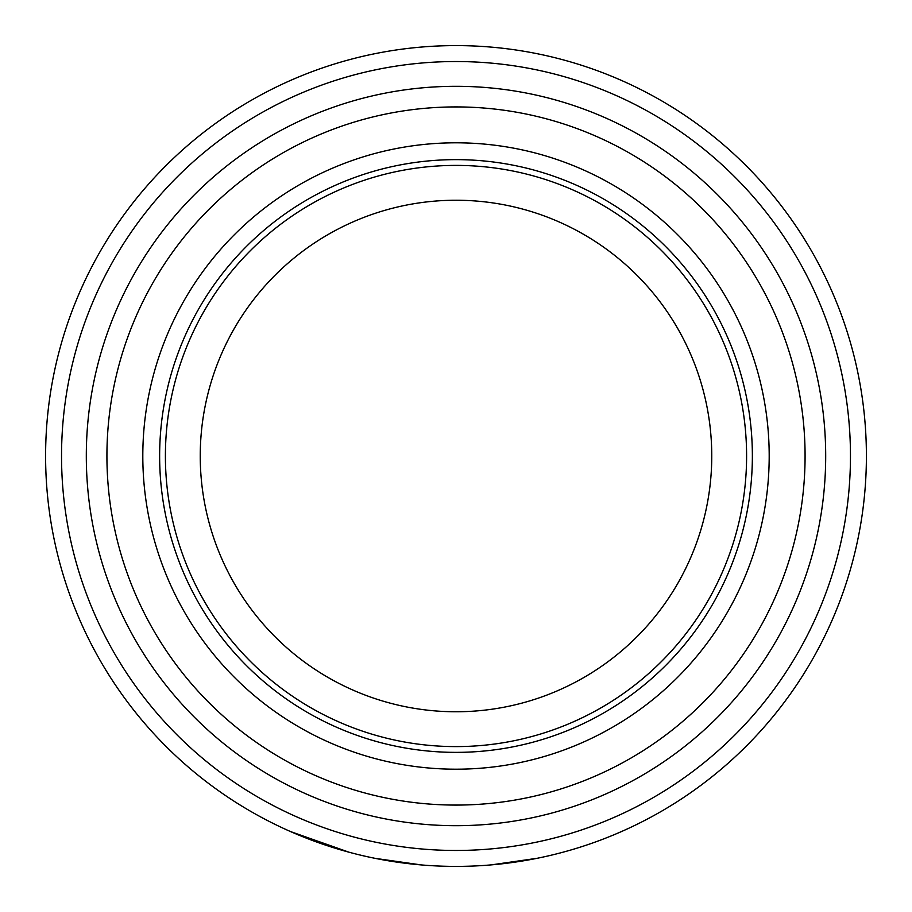 <?xml version="1.0" encoding="UTF-8"?>
<svg xmlns="http://www.w3.org/2000/svg" width="912" height="912" viewBox="0 0 912 912"><rect width="100%" height="100%" fill="white"/><g stroke="black" fill="none" stroke-linecap="round" stroke-linejoin="round"><path stroke-width="1.37" d="M456 711.759A255.759 255.759 0 0 0 711.759 456A255.759 255.759 0 0 0 456 200.241A255.759 255.759 0 0 0 200.241 456A255.759 255.759 0 0 0 456 711.759A255.759 255.759 0 0 1 200.241 456A255.759 255.759 0 0 1 456 200.241M456 45.6A410.4 410.4 0 0 1 866.4 456A410.4 410.4 0 0 1 456 866.4A410.4 410.4 0 0 1 45.6 456A410.4 410.4 0 0 1 456 45.6A410.4 410.4 0 0 0 45.6 456A410.4 410.4 0 0 0 456 866.4M491.26 864.884L537.396 858.249M571.334 849.859L574.526 848.912M375.254 858.374L421.401 864.941M290.632 831.607L349 852.207M424.718 865.203L428.047 865.442M484.625 865.397L487.943 865.157M456 165.403A290.597 290.597 0 0 1 746.597 456A290.597 290.597 0 0 1 456 746.597A290.597 290.597 0 0 1 165.403 456A290.597 290.597 0 0 1 456 165.403M456 159.634A296.366 296.366 0 0 0 159.634 456A296.366 296.366 0 0 0 456 752.366A296.366 296.366 0 0 0 752.366 456A296.366 296.366 0 0 0 456 159.634M456 142.808A313.192 313.192 0 0 1 769.192 456A313.192 313.192 0 0 1 456 769.192A313.192 313.192 0 0 1 142.808 456A313.192 313.192 0 0 1 456 142.808M456 805.079A349.079 349.079 0 0 0 805.079 456A349.079 349.079 0 0 0 456 106.921A349.079 349.079 0 0 0 106.921 456A349.079 349.079 0 0 0 456 805.079M456 86.309A369.691 369.691 0 0 1 825.691 456A369.691 369.691 0 0 1 456 825.691A369.691 369.691 0 0 1 86.309 456A369.691 369.691 0 0 1 456 86.309M456 850.463A394.463 394.463 0 0 0 850.463 456A394.463 394.463 0 0 0 456 61.537A394.463 394.463 0 0 0 61.537 456A394.463 394.463 0 0 0 456 850.463"/></g></svg>
